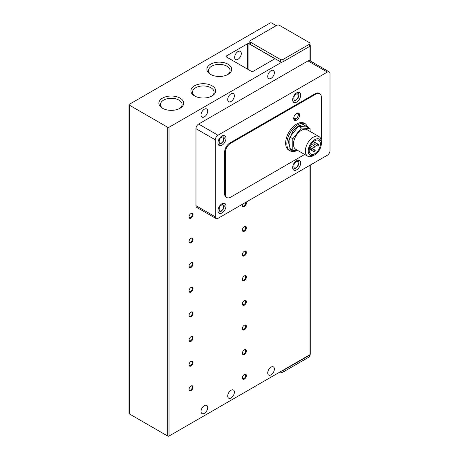 <?xml version="1.0" encoding="UTF-8"?>
<svg xmlns="http://www.w3.org/2000/svg" width="459" height="459" viewBox="0 0 459 459"><rect width="100%" height="100%" fill="white"/><g stroke="black" fill="none" stroke-linecap="round" stroke-linejoin="round"><path stroke-width="0.69" d="M237.974 51.592A4.716 2.72 -60 0 1 240.332 51.362A4.716 2.72 -60 0 1 241.055 55.137A4.716 2.72 -60 0 1 237.974 59.291A4.716 2.72 -60 0 1 235.616 59.527A4.716 2.72 -60 0 1 234.893 55.751A4.716 2.72 -60 0 1 237.974 51.592M231.038 93.791A4.716 2.72 -60 0 1 233.396 93.556A4.716 2.72 -60 0 1 234.119 97.331A4.716 2.72 -60 0 1 231.038 101.491A4.716 2.72 -60 0 1 228.68 101.72A4.716 2.72 -60 0 1 227.957 97.945A4.716 2.72 -60 0 1 231.038 93.791M204.364 109.19A4.716 2.72 -60 0 1 206.722 108.955A4.716 2.72 -60 0 1 207.445 112.73A4.716 2.72 -60 0 1 204.364 116.89A4.716 2.72 -60 0 1 202.006 117.12A4.716 2.72 -60 0 1 201.283 113.344A4.716 2.72 -60 0 1 204.364 109.19M231.038 390.236A4.716 2.72 -60 0 1 233.396 390.001A4.716 2.72 -60 0 1 234.119 393.782A4.716 2.72 -60 0 1 231.038 397.936A4.716 2.72 -60 0 1 228.68 398.171A4.716 2.72 -60 0 1 227.957 394.39A4.716 2.72 -60 0 1 231.038 390.236M204.364 405.636A4.716 2.72 -60 0 1 206.722 405.4A4.716 2.72 -60 0 1 207.445 409.181A4.716 2.72 -60 0 1 204.364 413.335A4.716 2.72 -60 0 1 202.006 413.57A4.716 2.72 -60 0 1 201.283 409.789A4.716 2.72 -60 0 1 204.364 405.636M210.526 64.237A12.41 7.166 180 0 1 228.077 64.237A12.41 7.166 180 0 1 228.077 74.369L228.077 74.369A12.41 7.166 180 0 1 210.526 74.369A12.41 7.166 180 0 1 210.526 64.237M227.463 74.697A10.792 6.231 0 0 0 230.097 70.623A10.792 6.231 0 0 0 223.43 64.862A10.792 6.231 0 0 0 211.668 66.216A10.792 6.231 0 0 0 208.506 70.623A10.792 6.231 0 0 0 211.14 74.697M162.515 98.117A12.41 7.166 180 0 1 180.066 98.117A12.41 7.166 180 0 1 180.066 108.249L180.066 108.249A12.41 7.166 180 0 1 162.515 108.249A12.41 7.166 180 0 1 162.515 98.117M179.452 108.576A10.792 6.231 0 0 0 182.085 104.503A10.792 6.231 0 0 0 175.418 98.742A10.792 6.231 0 0 0 163.656 100.096A10.792 6.231 0 0 0 160.495 104.503A10.792 6.231 0 0 0 163.129 108.576M194.524 85.799A12.41 7.166 180 0 1 212.069 85.799A12.41 7.166 180 0 1 212.069 95.925L212.069 95.925A12.41 7.166 180 0 1 194.524 95.925A12.41 7.166 180 0 1 194.524 85.799M211.461 96.258A10.792 6.231 0 0 0 214.089 92.179A10.792 6.231 0 0 0 207.428 86.424A10.792 6.231 0 0 0 195.666 87.772A10.792 6.231 0 0 0 192.505 92.179A10.792 6.231 0 0 0 195.138 96.258M271.051 70.692A4.716 2.72 -60 0 1 273.403 70.456A4.716 2.72 -60 0 1 274.126 74.232A4.716 2.72 -60 0 1 271.051 78.391A4.716 2.72 -60 0 1 268.693 78.621A4.716 2.72 -60 0 1 267.97 74.846A4.716 2.72 -60 0 1 271.051 70.692M271.051 367.137A4.716 2.72 -60 0 1 273.403 366.902A4.716 2.72 -60 0 1 274.126 370.683A4.716 2.72 -60 0 1 271.051 374.837A4.716 2.72 -60 0 1 268.693 375.072A4.716 2.72 -60 0 1 267.97 371.291A4.716 2.72 -60 0 1 271.051 367.137M189.039 216.763A2.318 1.337 120 0 0 189.51 217.635A2.318 1.337 120 0 0 190.669 217.514A2.318 1.337 120 0 0 192.31 214.674A2.318 1.337 120 0 0 191.828 213.613A2.318 1.337 120 0 0 190.841 213.642M193.027 214.674A2.829 1.635 -60 0 1 191.03 218.14A2.829 1.635 -60 0 1 189.028 216.987A2.829 1.635 -60 0 1 191.03 213.521A2.829 1.635 -60 0 1 193.027 214.674M189.039 241.405A2.318 1.337 120 0 0 189.51 242.272A2.318 1.337 120 0 0 190.669 242.157A2.318 1.337 120 0 0 192.31 239.317A2.318 1.337 120 0 0 191.828 238.255A2.318 1.337 120 0 0 190.841 238.284M193.027 239.317A2.829 1.635 -60 0 1 191.03 242.782A2.829 1.635 -60 0 1 189.028 241.629A2.829 1.635 -60 0 1 191.03 238.164A2.829 1.635 -60 0 1 193.027 239.317M189.039 266.042A2.318 1.337 120 0 0 189.51 266.914A2.318 1.337 120 0 0 190.669 266.799A2.318 1.337 120 0 0 192.31 263.959A2.318 1.337 120 0 0 191.828 262.892A2.318 1.337 120 0 0 190.841 262.921M193.027 263.959A2.829 1.635 -60 0 1 191.03 267.419A2.829 1.635 -60 0 1 189.028 266.266A2.829 1.635 -60 0 1 191.03 262.8A2.829 1.635 -60 0 1 193.027 263.959M189.039 290.685A2.318 1.337 120 0 0 189.51 291.551A2.318 1.337 120 0 0 190.669 291.436A2.318 1.337 120 0 0 192.31 288.596A2.318 1.337 120 0 0 191.828 287.535A2.318 1.337 120 0 0 190.841 287.563M193.027 288.596A2.829 1.635 -60 0 1 191.03 292.062A2.829 1.635 -60 0 1 189.028 290.908A2.829 1.635 -60 0 1 191.03 287.443A2.829 1.635 -60 0 1 193.027 288.596M189.039 315.322A2.318 1.337 120 0 0 189.51 316.194A2.318 1.337 120 0 0 190.669 316.079A2.318 1.337 120 0 0 192.31 313.239A2.318 1.337 120 0 0 191.828 312.177A2.318 1.337 120 0 0 190.841 312.2M193.027 313.239A2.829 1.635 -60 0 1 191.03 316.699A2.829 1.635 -60 0 1 189.028 315.545A2.829 1.635 -60 0 1 191.03 312.08A2.829 1.635 -60 0 1 193.027 313.239M189.039 339.964A2.318 1.337 120 0 0 189.51 340.83A2.318 1.337 120 0 0 190.669 340.716A2.318 1.337 120 0 0 192.31 337.876A2.318 1.337 120 0 0 191.828 336.814A2.318 1.337 120 0 0 190.841 336.843M193.027 337.876A2.829 1.635 -60 0 1 191.03 341.341A2.829 1.635 -60 0 1 189.028 340.188A2.829 1.635 -60 0 1 191.03 336.722A2.829 1.635 -60 0 1 193.027 337.876M189.039 364.601A2.318 1.337 120 0 0 189.51 365.473A2.318 1.337 120 0 0 190.669 365.358A2.318 1.337 120 0 0 192.31 362.518A2.318 1.337 120 0 0 191.828 361.457A2.318 1.337 120 0 0 190.841 361.48M193.027 362.518A2.829 1.635 -60 0 1 191.03 365.978A2.829 1.635 -60 0 1 189.028 364.825A2.829 1.635 -60 0 1 191.03 361.359A2.829 1.635 -60 0 1 193.027 362.518M189.039 389.243A2.318 1.337 120 0 0 189.51 390.11A2.318 1.337 120 0 0 190.669 389.995A2.318 1.337 120 0 0 192.31 387.155A2.318 1.337 120 0 0 191.828 386.094A2.318 1.337 120 0 0 190.841 386.122M193.027 387.155A2.829 1.635 -60 0 1 191.03 390.62A2.829 1.635 -60 0 1 189.028 389.467A2.829 1.635 -60 0 1 191.03 386.002A2.829 1.635 -60 0 1 193.027 387.155M242.381 205.213A2.318 1.337 120 0 0 242.857 206.085A2.318 1.337 120 0 0 244.016 205.971A2.318 1.337 120 0 0 245.657 203.13A2.318 1.337 120 0 0 245.525 202.465M246.11 202.126A2.829 1.635 -60 0 1 246.374 203.13A2.829 1.635 -60 0 1 244.377 206.59A2.829 1.635 -60 0 1 242.375 205.437A2.829 1.635 -60 0 1 242.645 204.129M242.381 229.856A2.318 1.337 120 0 0 242.857 230.722A2.318 1.337 120 0 0 244.016 230.607A2.318 1.337 120 0 0 245.657 227.767A2.318 1.337 120 0 0 245.175 226.706A2.318 1.337 120 0 0 244.188 226.735M246.374 227.767A2.829 1.635 -60 0 1 244.377 231.233A2.829 1.635 -60 0 1 242.375 230.079A2.829 1.635 -60 0 1 244.377 226.614A2.829 1.635 -60 0 1 246.374 227.767M242.381 254.493A2.318 1.337 120 0 0 242.857 255.365A2.318 1.337 120 0 0 244.016 255.25A2.318 1.337 120 0 0 245.657 252.41A2.318 1.337 120 0 0 245.175 251.348A2.318 1.337 120 0 0 244.188 251.371M246.374 252.41A2.829 1.635 -60 0 1 244.377 255.87A2.829 1.635 -60 0 1 242.375 254.716A2.829 1.635 -60 0 1 244.377 251.251A2.829 1.635 -60 0 1 246.374 252.41M242.381 279.135A2.318 1.337 120 0 0 242.857 280.001A2.318 1.337 120 0 0 244.016 279.887A2.318 1.337 120 0 0 245.657 277.047A2.318 1.337 120 0 0 245.175 275.985A2.318 1.337 120 0 0 244.188 276.014M246.374 277.047A2.829 1.635 -60 0 1 244.377 280.512A2.829 1.635 -60 0 1 242.375 279.359A2.829 1.635 -60 0 1 244.377 275.893A2.829 1.635 -60 0 1 246.374 277.047M242.381 303.772A2.318 1.337 120 0 0 242.857 304.644A2.318 1.337 120 0 0 244.016 304.529A2.318 1.337 120 0 0 245.657 301.689A2.318 1.337 120 0 0 245.175 300.628A2.318 1.337 120 0 0 244.188 300.651M246.374 301.689A2.829 1.635 -60 0 1 244.377 305.149A2.829 1.635 -60 0 1 242.375 303.996A2.829 1.635 -60 0 1 244.377 300.53A2.829 1.635 -60 0 1 246.374 301.689M242.381 328.414A2.318 1.337 120 0 0 242.857 329.281A2.318 1.337 120 0 0 244.016 329.166A2.318 1.337 120 0 0 245.657 326.326A2.318 1.337 120 0 0 245.175 325.265A2.318 1.337 120 0 0 244.188 325.293M246.374 326.326A2.829 1.635 -60 0 1 244.377 329.791A2.829 1.635 -60 0 1 242.375 328.638A2.829 1.635 -60 0 1 244.377 325.173A2.829 1.635 -60 0 1 246.374 326.326M242.381 353.051A2.318 1.337 120 0 0 242.857 353.923A2.318 1.337 120 0 0 244.016 353.809A2.318 1.337 120 0 0 245.657 350.969A2.318 1.337 120 0 0 245.175 349.907A2.318 1.337 120 0 0 244.188 349.93M246.374 350.969A2.829 1.635 -60 0 1 244.377 354.434A2.829 1.635 -60 0 1 242.375 353.275A2.829 1.635 -60 0 1 244.377 349.81A2.829 1.635 -60 0 1 246.374 350.969M242.381 377.694A2.318 1.337 120 0 0 242.857 378.56A2.318 1.337 120 0 0 244.016 378.445A2.318 1.337 120 0 0 245.657 375.605A2.318 1.337 120 0 0 245.175 374.544A2.318 1.337 120 0 0 244.188 374.573M246.374 375.605A2.829 1.635 -60 0 1 244.377 379.071A2.829 1.635 -60 0 1 242.375 377.918A2.829 1.635 -60 0 1 244.377 374.452A2.829 1.635 -60 0 1 246.374 375.605M296.657 92.867A5.657 3.265 -60 0 1 299.486 92.586A5.657 3.265 -60 0 1 300.352 97.119A5.657 3.265 -60 0 1 296.657 102.105A5.657 3.265 -60 0 1 293.823 102.386A5.657 3.265 -60 0 1 292.957 97.853A5.657 3.265 -60 0 1 296.657 92.867M296.657 160.621A5.657 3.265 -60 0 1 299.486 160.346A5.657 3.265 -60 0 1 300.352 164.879A5.657 3.265 -60 0 1 296.657 169.864A5.657 3.265 -60 0 1 293.823 170.146A5.657 3.265 -60 0 1 292.957 165.613A5.657 3.265 -60 0 1 296.657 160.621M221.972 135.984A5.657 3.265 -60 0 1 224.801 135.703A5.657 3.265 -60 0 1 225.667 140.236A5.657 3.265 -60 0 1 221.972 145.222A5.657 3.265 -60 0 1 219.138 145.503A5.657 3.265 -60 0 1 218.272 140.97A5.657 3.265 -60 0 1 221.972 135.984M221.972 203.744A5.657 3.265 -60 0 1 224.801 203.463A5.657 3.265 -60 0 1 225.667 207.996A5.657 3.265 -60 0 1 221.972 212.982A5.657 3.265 -60 0 1 219.138 213.263A5.657 3.265 -60 0 1 218.272 208.73A5.657 3.265 -60 0 1 221.972 203.744M305.637 123.97A15.56 8.985 -60 0 0 297.857 124.745A15.56 8.985 -60 0 0 287.69 138.452A15.56 8.985 -60 0 0 290.077 150.925L288.877 150.231A15.56 8.985 -60 0 1 286.491 137.763A15.56 8.985 -60 0 1 296.657 124.05A15.56 8.985 -60 0 1 304.437 123.276L305.637 123.97L308.609 127.866M296.657 113.344A4.148 2.398 -60 0 1 298.729 113.143A4.148 2.398 -60 0 1 299.366 116.466A4.148 2.398 -60 0 1 296.657 120.12A4.148 2.398 -60 0 1 294.58 120.327A4.148 2.398 -60 0 1 293.944 117.005A4.148 2.398 -60 0 1 296.657 113.344M314.794 154.815L313.359 155.641A11.314 6.535 -60 0 1 307.702 156.198L295.797 149.324A11.314 6.535 -60 0 1 294.064 140.259A11.314 6.535 -60 0 1 301.454 130.287A11.314 6.535 -60 0 1 307.111 129.725L319.016 136.598A11.314 6.535 -60 0 1 321.363 141.779L321.363 143.432A9.289 5.365 -60 0 1 314.794 154.815A9.289 5.365 -60 0 1 308.224 151.017A9.289 5.365 -60 0 1 314.794 139.639A9.289 5.365 -60 0 1 321.363 143.432M307.702 156.198A11.314 6.535 -60 0 1 305.361 151.017A11.314 6.535 -60 0 1 313.359 137.161A11.314 6.535 -60 0 1 319.016 136.598M314.794 153.696A7.923 4.573 120 0 0 319.969 146.714A7.923 4.573 120 0 0 318.753 140.368A7.923 4.573 120 0 0 314.794 140.758A7.923 4.573 120 0 0 309.618 147.741A7.923 4.573 120 0 0 310.829 154.086A7.923 4.573 120 0 0 314.794 153.696M314.524 147.844A0.941 0.545 -60 0 1 314.054 147.89A0.941 0.545 -60 0 1 313.91 147.132A0.941 0.545 -60 0 1 314.524 146.301A0.941 0.545 -60 0 1 314.994 146.255A0.941 0.545 -60 0 1 315.144 147.012A0.941 0.545 -60 0 1 314.524 147.844M311.191 149.766A0.941 0.545 -60 0 1 310.72 149.812A0.941 0.545 -60 0 1 310.577 149.06A0.941 0.545 -60 0 1 311.191 148.228A0.941 0.545 -60 0 1 311.661 148.182A0.941 0.545 -60 0 1 311.81 148.934A0.941 0.545 -60 0 1 311.191 149.766M317.858 145.916A0.941 0.545 -60 0 1 317.387 145.962A0.941 0.545 -60 0 1 317.244 145.21A0.941 0.545 -60 0 1 317.858 144.378A0.941 0.545 -60 0 1 318.334 144.333A0.941 0.545 -60 0 1 318.477 145.084A0.941 0.545 -60 0 1 317.858 145.916M314.524 151.694A0.941 0.545 -60 0 1 314.054 151.74A0.941 0.545 -60 0 1 313.91 150.982A0.941 0.545 -60 0 1 314.524 150.15A0.941 0.545 -60 0 1 314.994 150.104A0.941 0.545 -60 0 1 315.144 150.862A0.941 0.545 -60 0 1 314.524 151.694M314.524 143.994A0.941 0.545 -60 0 1 314.054 144.04A0.941 0.545 -60 0 1 313.91 143.283A0.941 0.545 -60 0 1 314.524 142.451A0.941 0.545 -60 0 1 314.994 142.405A0.941 0.545 -60 0 1 315.144 143.162A0.941 0.545 -60 0 1 314.524 143.994M129.002 104.721L129.002 413.49A0.941 0.545 0 0 0 129.277 413.875L129.277 105.105A0.941 0.545 180 0 1 129.002 104.721A0.941 0.545 180 0 1 129.277 104.336L270.248 22.95A0.941 0.545 180 0 1 271.585 22.95L276.249 25.647M129.277 413.875L167.69 436.05A0.941 0.545 0 0 0 169.021 436.05L281.987 370.832A1.888 1.09 0 0 0 283.054 370.522L309.458 355.277A1.888 1.09 0 0 0 309.991 354.664A0.941 0.545 0 0 0 310.267 354.279L310.267 165.085M247.573 43.737A0.941 0.545 180 0 1 248.91 43.737L274.247 58.368A0.941 0.545 180 0 1 274.528 58.752A0.941 0.545 180 0 1 274.247 59.136L252.909 71.461A0.941 0.545 180 0 1 251.578 71.461L226.235 56.83A0.941 0.545 180 0 1 225.96 56.446A0.941 0.545 180 0 1 226.235 56.061L247.573 43.737L247.573 69.148M129.277 105.105L167.69 127.281A0.941 0.545 180 0 0 169.021 127.281L281.987 62.063A1.888 1.09 180 0 1 280.386 61.758L250.379 44.431L250.379 42.125A1.888 1.09 180 0 1 249.822 41.35A1.888 1.09 180 0 1 250.379 40.581L276.783 25.337A1.888 1.09 180 0 1 279.451 25.337L309.458 42.664A1.888 1.09 180 0 1 310.009 43.433L310.009 45.739A1.888 1.09 180 0 1 309.991 45.894A0.941 0.545 180 0 0 310.267 45.51L310.267 60.949M310.009 45.137A0.941 0.545 180 0 1 310.267 45.51M250.379 44.431A1.888 1.09 180 0 1 249.822 43.662L249.822 41.35M280.116 371.91L280.386 372.065A1.888 1.09 0 0 0 283.054 372.065L309.458 356.821A1.888 1.09 0 0 0 310.009 356.046L309.991 165.246M281.987 370.832L309.991 354.664M281.987 62.063A1.888 1.09 0 0 0 283.054 61.758L309.458 46.514A1.888 1.09 0 0 0 309.991 45.894L309.991 60.789A3.77 2.18 120 0 0 309.877 60.726L329.212 71.891A3.77 2.18 120 0 1 329.998 73.618L329.998 150.615A3.77 2.18 120 0 1 327.33 155.234L217.968 218.375A3.77 2.18 -60 0 1 216.08 218.559L196.745 207.393A3.77 2.18 -60 0 1 195.964 205.666L195.964 128.669A3.77 2.18 -60 0 1 198.632 124.05L307.989 60.909L327.33 72.074L217.968 135.216L198.632 124.05M309.877 60.726A3.77 2.18 120 0 0 307.989 60.909M250.379 42.125L280.386 59.446L280.386 61.758M283.054 61.758L283.054 59.446A1.888 1.09 180 0 1 280.386 59.446M310.009 43.433A1.888 1.09 180 0 1 309.458 44.202L309.458 46.514M195.964 128.669L215.3 139.834A3.77 2.18 -60 0 1 217.968 135.216M215.3 139.834L215.3 216.832L195.964 205.666M216.08 218.559A3.77 2.18 -60 0 1 215.3 216.832M283.054 59.446L309.458 44.202M304.678 154.453L230.636 197.198A7.545 4.355 -60 0 1 226.866 197.571L226.201 197.186A7.545 4.355 -60 0 1 224.635 193.732L224.635 152.153A7.545 4.355 -60 0 1 229.97 142.915L315.327 93.636A7.545 4.355 -60 0 1 319.097 93.263L319.762 93.647A7.545 4.355 -60 0 1 321.329 97.101L321.329 138.681A7.545 4.355 -60 0 1 321.208 140.052M329.212 71.891A3.77 2.18 120 0 0 327.33 72.074M315.327 93.636L315.993 94.02A7.545 4.355 -60 0 1 319.762 93.647M315.993 94.02L230.636 143.3L229.97 142.915M224.635 152.153L225.306 152.537A7.545 4.355 -60 0 1 230.636 143.3M225.306 152.537L225.306 194.117L224.635 193.732M226.866 197.571A7.545 4.355 -60 0 1 225.306 194.117M310.123 131.463L310.123 128.744L307.191 127.045L298.522 126.277L289.853 137.057L289.853 148.618L292.785 150.311L298.367 150.81M289.853 137.057L292.785 138.75L292.785 150.311M298.522 126.277L301.454 127.969L292.785 138.75M310.123 128.744L301.454 127.969M296.64 150.655L290.719 150.168L288.332 141.722L292.882 131.09L298.522 125.898L303.284 124.492L307.943 127.482M295.986 113.729C298.677 111.244 298.677 118.342 295.986 118.967L293.743 118.009M295.986 94.33C298.838 91.697 298.838 99.213 295.986 99.873C293.14 102.5 293.14 94.99 295.986 94.33M295.986 162.084C298.838 159.457 298.838 166.973 295.986 167.633C293.14 170.26 293.14 162.75 295.986 162.084M221.301 137.448C224.153 134.814 224.153 142.33 221.301 142.99C218.455 145.623 218.455 138.107 221.301 137.448M221.301 205.207C224.153 202.574 224.153 210.09 221.301 210.75C218.455 213.383 218.455 205.867 221.301 205.207M167.69 436.05L167.69 127.281M309.458 356.821L309.458 355.277M280.386 372.065L280.386 371.756M283.054 370.522L283.054 372.065M169.021 127.281L169.021 436.05M248.91 69.917L248.91 43.737M274.247 58.368L274.247 59.136M226.235 56.83L226.235 56.061M298.034 112.948L298.499 114.165L297.834 117.2L295.791 119.397L294.064 119.822M298.029 92.351L298.671 93.395L298.918 95.415L298.017 98.197L295.596 100.733L292.899 101.244M298.029 160.111L298.671 161.155L298.918 163.174L298.017 165.951L295.596 168.493L292.899 169.004M223.344 135.468L223.986 136.518L224.233 138.538L223.332 141.315L220.911 143.856L218.214 144.361M223.344 203.228L223.986 204.278L224.233 206.298L223.332 209.074L220.911 211.616L218.214 212.121M310.387 145.773L314.054 147.89M314.054 151.74L310.72 149.812M314.054 144.04L317.387 145.962M290.077 150.925L293.117 151.734L297.34 150.718M311.334 144.137L314.994 146.255M309.819 147.115L314.994 150.104M313.595 141.596L318.334 144.333"/></g></svg>
